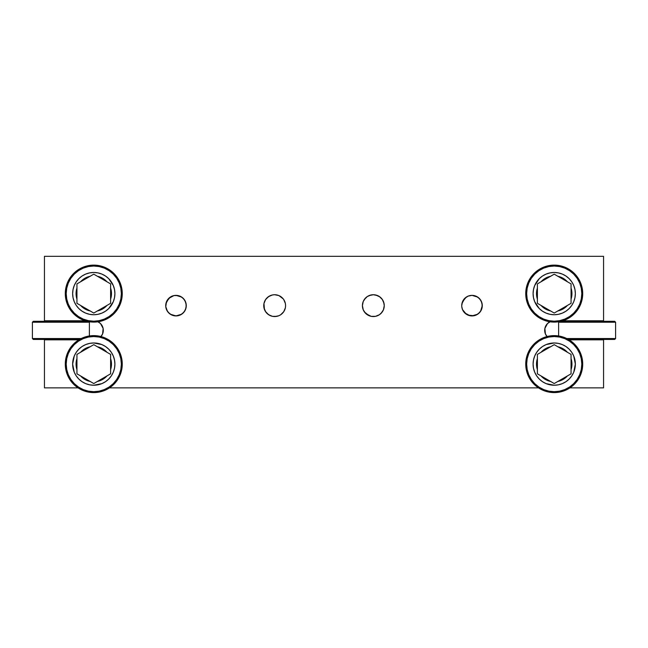 <?xml version="1.0" encoding="UTF-8"?>
<svg xmlns="http://www.w3.org/2000/svg" width="648" height="648" viewBox="0 0 648 648"><rect width="100%" height="100%" fill="white"/><g stroke="black" fill="none" stroke-linecap="round" stroke-linejoin="round"><path stroke-width="0.97" d="M382.296 299.408L384.045 303.515L384.256 305.645L383.422 309.825L381.056 313.365L379.404 314.726L375.467 316.354L371.207 316.354L373.337 316.564A10.919 10.919 0 0 1 362.418 305.645A10.919 10.919 0 0 1 373.337 294.727L371.118 294.953A10.919 10.919 0 0 0 371.11 294.953L371.142 294.945M364.022 299.951L363.058 301.96L364.022 299.951A10.919 10.919 0 0 0 363.115 309.501L363.285 309.914A10.919 10.919 0 0 0 364.022 311.348L364.241 311.688M364.476 299.255A10.919 10.919 0 0 0 364.257 299.579L367.27 296.565L371.207 294.937L373.337 294.727L371.231 294.929M363.99 311.299L364.257 311.712A10.919 10.919 0 0 0 364.476 312.028L369.077 315.698A10.919 10.919 0 0 0 369.077 315.706L371.191 316.354M371.191 294.937L369.077 295.593L373.337 294.727L377.509 295.561L379.404 296.565L382.409 299.579L380.797 297.683A10.919 10.919 0 0 1 380.805 297.683L382.417 299.579M363.86 300.218L364.241 299.603M367.311 296.541L369.077 295.593M371.207 316.354L367.27 314.726L364.476 312.028M363.058 309.331L363.285 309.914L363.058 309.331M363.285 309.914L363.86 311.072L363.285 309.914M369.077 315.698L371.118 316.337L365.861 313.608M272.581 316.362L274.663 316.564A10.919 10.919 0 0 1 263.744 305.645A10.919 10.919 0 0 1 274.663 294.727L272.444 294.953A10.919 10.919 0 0 0 272.444 294.953L272.581 294.929M265.348 299.951L264.392 301.96L265.348 299.951A10.919 10.919 0 0 0 263.955 303.515L264.603 301.409M265.704 311.882L265.591 311.712A10.919 10.919 0 0 0 265.81 312.028L263.955 307.776A10.919 10.919 0 0 0 265.356 311.348L265.567 311.688M265.324 311.299L267.195 313.608L270.402 315.698A10.919 10.919 0 0 0 270.41 315.706L270.475 315.73M270.475 295.561L272.452 294.953M266.587 298.299L268.645 296.541L265.583 299.587L268.596 296.565L272.533 294.937L270.516 295.545M270.516 315.746L272.524 316.354L268.596 314.726L265.81 312.028M264.449 309.501L263.955 303.515L265.591 299.579M270.402 315.698L272.452 316.337L268.645 314.758L265.348 311.348M173.996 295.569L172.068 296.152A10.279 10.279 0 0 0 166.504 301.709L170.286 297.1L168.731 298.38L173.996 295.569A10.279 10.279 0 0 0 173.988 295.569L178.006 295.569L175.997 295.366L181.707 297.1L184.542 299.935L186.081 303.645L186.081 307.654L184.542 311.356L181.707 314.191L175.997 315.924A10.279 10.279 0 0 1 165.718 305.645A10.279 10.279 0 0 1 175.997 295.366A10.279 10.279 0 0 1 186.276 305.645A10.279 10.279 0 0 1 175.997 315.924L178.006 315.73L173.996 315.73L175.997 315.924L170.303 314.207L172.068 315.139L168.731 312.911L166.504 309.582A10.279 10.279 0 0 0 173.996 315.73L172.068 315.139M167.476 311.388L165.767 306.65A10.279 10.279 0 0 0 165.767 306.658L166.504 301.717L165.92 303.645L168.731 298.38L167.451 299.935M469.994 295.569L468.067 296.152A10.279 10.279 0 0 0 462.502 301.717L466.293 297.1L464.738 298.38L468.067 296.152L472.011 295.366M466.293 314.191L462.502 309.582A10.279 10.279 0 0 0 469.994 315.73L464.738 312.911L462.502 309.582L461.773 306.65A10.279 10.279 0 0 0 461.773 306.658L461.724 305.629M461.724 305.645L462.502 301.717L461.919 303.645L464.738 298.38L463.458 299.935M475.932 296.152L479.269 298.38L481.496 301.717A10.279 10.279 0 0 0 475.924 296.144L474.004 295.569A10.279 10.279 0 0 0 474.004 295.569L472.003 295.366A10.279 10.279 0 0 1 482.282 305.645A10.279 10.279 0 0 1 472.003 315.924A10.279 10.279 0 0 1 461.724 305.645A10.279 10.279 0 0 1 472.003 295.366L477.714 297.1L480.549 299.935L482.08 303.645L482.08 307.654L480.549 311.356L477.714 314.191L474.004 315.73L468.067 315.139M283.63 299.408L284.885 301.798L283.743 299.579L285.379 303.515L285.582 305.645L285.379 307.776L283.743 311.712L284.885 309.493A10.919 10.919 0 0 0 284.885 309.493L284.464 310.457A10.919 10.919 0 0 0 284.885 309.501L284.942 309.331M284.715 309.914L283.281 312.352A10.919 10.919 0 0 0 283.743 311.712L280.73 314.726L278.843 315.738L274.793 316.564M281.41 314.231L280.681 314.758A10.919 10.919 0 0 0 280.689 314.758M276.809 316.354L277.304 316.24M266.053 312.352L266.587 312.992M383.389 309.914L383.551 309.493A10.919 10.919 0 0 0 383.551 309.493L383.13 310.465A10.919 10.919 0 0 0 383.551 309.501L383.397 309.89M382.19 312.036L381.947 312.352A10.919 10.919 0 0 0 382.417 311.712M380.084 314.231L379.355 314.758A10.919 10.919 0 0 0 379.355 314.758L381.947 312.36M377.525 315.73L375.97 316.24M375.54 316.337A10.919 10.919 0 0 0 375.548 316.337L373.459 316.564M364.719 312.352L365.253 312.992M270.402 295.593L267.195 297.683M278.915 295.585L283.281 298.939L280.681 296.533A10.919 10.919 0 0 0 278.932 295.593L276.809 294.937M281.159 296.873L280.681 296.533M283.524 299.255L283.281 298.931A10.919 10.919 0 0 0 283.281 298.931L283.743 299.579M284.942 301.96L284.885 301.798A10.919 10.919 0 0 0 283.516 299.255M367.319 296.533L365.253 298.299M377.606 295.593L375.548 294.953L379.825 296.873M382.425 299.603L383.551 301.798A10.919 10.919 0 0 0 382.19 299.255L381.947 298.931A10.919 10.919 0 0 0 381.947 298.931L380.805 297.683M264.392 301.944L264.578 301.466M383.422 309.825L384.256 305.645L383.608 301.944M98.026 321.773A9.542 9.542 0 0 1 100.991 336.547M44.445 339.852L44.445 387.869L78.068 387.869L44.445 387.869L44.445 339.852L78.837 339.852L44.445 339.852M603.555 320.776L603.555 256.316L44.445 256.316L44.445 320.776L85.204 320.776L44.445 320.776L44.445 256.316L603.555 256.316L603.555 320.776L562.796 320.776L603.555 320.776M363.115 301.798L363.536 300.834M383.381 301.377L383.608 301.96M264.611 301.385L264.862 300.834M165.92 307.654L165.767 306.658M461.919 307.654L461.773 306.658M603.555 387.869L603.555 339.852L569.163 339.852L603.555 339.852L603.555 387.869L569.932 387.869L603.555 387.869M109.488 387.869L538.512 387.869L109.488 387.869M547.479 337.057L545.413 333.963L544.871 328.455L547.479 323.571L550.573 321.505M97.427 321.505L100.521 323.571L103.129 328.455L102.587 333.963L100.521 337.057M365.61 313.365L363.245 309.825L362.418 305.645L363.245 301.466L365.61 297.926M272.533 294.937L274.663 294.727L278.843 295.561L282.455 297.991M276.915 316.329L276.858 316.346A10.919 10.919 0 0 0 276.882 316.337L272.533 316.354M263.955 307.776L263.955 303.515M175.997 295.366L179.933 296.152L183.263 298.38L185.498 301.717L186.276 305.645L185.498 309.582L183.263 312.911L179.933 315.139L175.997 315.924A10.279 10.279 0 0 0 176.005 315.924M170.286 314.191L167.451 311.356M482.08 303.645L481.496 301.717L482.282 305.645L480.549 311.356L477.714 314.191L472.003 315.924M168.731 298.38L170.286 297.1M165.767 304.641L165.92 303.645M464.738 298.38L466.293 297.1M461.773 304.641L461.919 303.645M375.419 294.929L373.337 294.727A10.919 10.919 0 0 1 384.256 305.645A10.919 10.919 0 0 1 373.337 316.564L371.118 316.337M381.389 313.016L380.805 313.608M276.769 294.929L274.663 294.727A10.919 10.919 0 0 1 285.582 305.645A10.919 10.919 0 0 1 274.663 316.564L272.444 316.337M482.234 306.658L482.225 306.658A10.279 10.279 0 0 0 482.234 306.65L482.234 304.641M481.496 309.582L482.08 307.654A10.279 10.279 0 0 1 481.496 309.574L479.269 312.911A10.279 10.279 0 0 0 481.496 309.582M477.714 314.191A10.279 10.279 0 0 1 475.932 315.139L479.269 312.911M479.269 298.38L480.549 299.935M181.707 297.1L179.933 296.152L181.707 297.1M186.081 303.645L185.498 301.717A10.279 10.279 0 0 0 179.925 296.144M186.227 306.658L186.227 306.658A10.279 10.279 0 0 0 186.227 306.65L186.227 304.641M185.498 309.582L186.081 307.654A10.279 10.279 0 0 1 183.263 312.911L185.498 309.582M181.707 314.191A10.279 10.279 0 0 1 179.933 315.139L183.263 312.911M183.263 298.38L184.542 299.935M283.978 311.348A10.919 10.919 0 0 0 284.464 310.465M280.681 314.758L283.767 311.68M274.663 316.564L276.769 316.362M284.715 301.377L283.767 299.619M382.644 311.348A10.919 10.919 0 0 0 383.13 310.465M381.947 312.352L382.425 311.688M373.337 316.564L375.419 316.362M375.476 316.354L377.484 315.746M377.476 295.545L375.573 294.962M547.009 336.547A9.542 9.542 0 0 1 549.974 321.773M576.752 320.776L576.752 321.311L576.752 320.776M576.752 339.439L576.752 339.852L576.752 339.439M597.472 339.852L597.472 339.439L597.472 339.852M597.472 321.311L597.472 320.776L597.472 321.311M50.528 320.776L50.528 321.311L50.528 320.776M50.528 339.439L50.528 339.852L50.528 339.439M71.248 339.852L71.248 339.439L71.248 339.852M71.248 321.311L71.248 320.776L71.248 321.311M560.066 321.311L614.693 321.311L615.6 322.218L615.6 338.54L614.693 339.439L568.474 339.439L614.693 339.439L615.6 338.54L566.781 338.54L615.6 338.54L615.6 322.218L558.625 322.218L559.184 321.659L558.625 322.218L615.6 322.218L614.693 321.311L560.852 321.311M558.625 322.218L558.625 335.964L558.625 322.218M89.375 322.218L88.817 321.659L89.375 322.218L32.4 322.218L89.375 322.218L89.375 335.964L89.375 322.218M87.934 321.311L33.307 321.311L32.4 322.218L32.4 338.54L81.219 338.54L32.4 338.54L33.307 339.439L79.526 339.439L33.307 339.439L32.4 338.54L32.4 322.218L33.307 321.311L87.148 321.311M558.357 314.329A21.133 21.133 0 0 0 575.351 293.609A21.133 21.133 0 0 1 554.226 314.742A21.133 21.133 0 0 1 533.093 293.609A21.133 21.133 0 0 1 554.226 272.476A21.133 21.133 0 0 1 575.351 293.609L574.946 289.486L573.747 285.525L571.795 281.872L569.163 278.664L565.963 276.04L562.31 274.088L558.349 272.881L554.226 272.476L550.103 272.881L546.134 274.088L542.481 276.04L539.282 278.664L534.705 285.525L533.498 289.486L533.093 293.609L533.498 297.732L534.705 301.693L539.282 308.553L542.481 311.178L546.134 313.13L550.103 314.337L554.226 314.742L558.349 314.337L562.31 313.13L565.963 311.178L569.163 308.553L571.795 305.346L573.747 301.693L574.946 297.732L575.351 293.609A21.133 21.133 0 0 0 558.357 272.889M525.739 293.609A28.488 28.488 0 0 1 554.226 265.121A28.488 28.488 0 0 1 582.714 293.609A28.488 28.488 0 0 0 554.226 265.121A28.488 28.488 0 0 0 525.739 293.609L526.646 293.609A27.581 27.581 0 0 1 554.226 266.028A27.581 27.581 0 0 1 581.807 293.609L582.714 293.609L581.807 293.609A27.581 27.581 0 0 1 554.226 321.189A27.581 27.581 0 0 1 526.646 293.609L525.739 293.609A28.488 28.488 0 0 0 554.226 322.096A28.488 28.488 0 0 0 582.714 293.609A28.488 28.488 0 0 1 554.226 322.096A28.488 28.488 0 0 1 525.739 293.609M531.295 308.934L534.721 313.114L531.295 308.934L528.744 304.163L527.172 298.987L526.646 293.609L527.172 288.23L528.744 283.055L531.295 278.284L534.721 274.104L538.901 270.678L534.721 274.104M569.543 316.54L573.723 313.114L569.543 316.54L564.781 319.091L559.605 320.663L554.226 321.189L548.84 320.663L543.672 319.091L538.901 316.54L534.721 313.114M577.157 278.284L573.723 274.104L577.157 278.284L579.709 283.055L581.272 288.23L581.807 293.609L581.272 298.987L579.709 304.163L577.157 308.934L573.723 313.114M569.552 270.686L573.723 274.104M538.901 270.678L543.672 268.126L548.84 266.555L554.226 266.028L559.605 266.555L564.781 268.126L569.543 270.678M537.395 299.133A17.715 17.715 0 0 1 536.512 293.609A17.715 17.715 0 0 0 537.395 299.133L536.512 293.609A17.715 17.715 0 0 1 537.395 288.085A17.715 17.715 0 0 0 536.512 293.609L537.395 288.085M541.023 281.791A17.715 17.715 0 0 1 550.589 276.275A17.715 17.715 0 0 0 541.023 281.791L544.385 278.883L550.768 276.234M557.863 276.275A17.715 17.715 0 0 1 567.421 281.791A17.715 17.715 0 0 0 557.863 276.275M571.058 288.085L571.941 293.609A17.715 17.715 0 0 0 571.058 288.085A17.715 17.715 0 0 1 571.941 293.609L571.058 299.133A17.715 17.715 0 0 0 571.941 293.609A17.715 17.715 0 0 1 571.058 299.133M567.421 305.427A17.715 17.715 0 0 1 557.863 310.951A17.715 17.715 0 0 0 567.421 305.427L564.068 308.343L557.677 310.983M550.768 310.983L544.385 308.343L541.023 305.427A17.715 17.715 0 0 0 550.589 310.951A17.715 17.715 0 0 1 541.023 305.427M557.677 276.234L564.068 278.883L567.421 281.791M558.333 272.881A21.133 21.133 0 0 0 534.705 285.517M534.697 285.525A21.133 21.133 0 0 0 533.498 297.724M533.498 297.74A21.133 21.133 0 0 0 534.697 301.693M534.705 301.701A21.133 21.133 0 0 0 558.333 314.337M571.058 283.889L554.226 274.169L537.395 283.889L537.395 303.329L554.226 313.049L571.058 303.329L571.058 283.889L554.226 274.169L537.395 283.889L537.395 303.329L554.226 313.049L571.058 303.329L571.058 283.889M110.606 283.889L93.774 274.169L76.942 283.889L76.942 303.329L93.774 313.049L110.606 303.329L110.606 283.889L93.774 274.169L76.942 283.889L76.942 303.329L93.774 313.049L110.606 303.329L110.606 283.889M113.303 301.693A21.133 21.133 0 0 0 114.907 293.609A21.133 21.133 0 0 1 93.774 314.742A21.133 21.133 0 0 1 72.649 293.609A21.133 21.133 0 0 1 93.774 272.476A21.133 21.133 0 0 1 114.907 293.609L114.502 289.486L113.295 285.525L108.718 278.664L105.519 276.04L101.866 274.088L97.897 272.881L93.774 272.476L89.651 272.881L85.69 274.088L82.037 276.04L78.837 278.664L76.205 281.872L74.253 285.525L73.054 289.486L72.649 293.609L73.054 297.732L74.253 301.693L76.205 305.346L78.837 308.553L82.037 311.178L85.69 313.13L89.651 314.337L93.774 314.742L97.897 314.337L101.866 313.13L105.519 311.178L108.718 308.553L113.295 301.693L114.502 297.732L114.907 293.609A21.133 21.133 0 0 0 113.303 285.525M65.286 293.609A28.488 28.488 0 0 1 93.774 265.121A28.488 28.488 0 0 1 122.261 293.609A28.488 28.488 0 0 0 93.774 265.121A28.488 28.488 0 0 0 65.286 293.609L66.193 293.609A27.581 27.581 0 0 1 93.774 266.028A27.581 27.581 0 0 1 121.354 293.609L122.261 293.609L121.354 293.609A27.581 27.581 0 0 1 93.774 321.189A27.581 27.581 0 0 1 66.193 293.609L65.286 293.609A28.488 28.488 0 0 0 93.774 322.096A28.488 28.488 0 0 0 122.261 293.609A28.488 28.488 0 0 1 93.774 322.096A28.488 28.488 0 0 1 65.286 293.609M70.843 308.934L74.277 313.114L70.843 308.934L68.291 304.163L66.728 298.987L66.193 293.609L66.728 288.23L68.291 283.055L70.843 278.284L74.277 274.104L78.457 270.678L74.277 274.104M109.099 316.54L113.279 313.114L109.099 316.54L104.328 319.091L99.16 320.663L93.774 321.189L88.395 320.663L83.219 319.091L78.457 316.54L74.277 313.114M116.705 278.284L113.279 274.104L116.705 278.284L119.256 283.055L120.828 288.23L121.354 293.609L120.828 298.987L119.256 304.163L116.705 308.934L113.279 313.114M109.107 270.686L113.279 274.104M78.457 270.678L83.219 268.126L88.395 266.555L93.774 266.028L99.16 266.555L104.328 268.126L109.099 270.678M76.942 299.133A17.715 17.715 0 0 1 76.059 293.609A17.715 17.715 0 0 0 76.942 299.133L76.059 293.609A17.715 17.715 0 0 1 76.942 288.085A17.715 17.715 0 0 0 76.059 293.609L76.942 288.085M80.579 281.791A17.715 17.715 0 0 1 90.137 276.275A17.715 17.715 0 0 0 80.579 281.791L83.932 278.883L90.323 276.234M97.411 276.275A17.715 17.715 0 0 1 106.977 281.791A17.715 17.715 0 0 0 97.411 276.275M110.606 288.085L111.488 293.609A17.715 17.715 0 0 0 110.606 288.085A17.715 17.715 0 0 1 111.488 293.609L110.606 299.133A17.715 17.715 0 0 0 111.488 293.609A17.715 17.715 0 0 1 110.606 299.133M106.977 305.427A17.715 17.715 0 0 1 97.411 310.951A17.715 17.715 0 0 0 106.977 305.427L103.615 308.343L97.232 310.983M90.323 310.983L83.932 308.343L80.579 305.427A17.715 17.715 0 0 0 90.137 310.951A17.715 17.715 0 0 1 80.579 305.427M97.232 276.234L103.615 278.883L106.977 281.791M113.295 285.517A21.133 21.133 0 0 0 89.667 272.881M89.643 272.889A21.133 21.133 0 0 0 73.046 297.724M73.054 297.74A21.133 21.133 0 0 0 89.643 314.329M89.667 314.337A21.133 21.133 0 0 0 113.295 301.701M110.606 354.391L93.774 344.671L76.942 354.391L76.942 373.823L93.774 383.543L110.606 373.823L110.606 354.391L93.774 344.671L76.942 354.391L76.942 373.823L93.774 383.543L110.606 373.823L110.606 354.391M113.303 372.187A21.133 21.133 0 0 0 114.907 364.103A21.133 21.133 0 0 1 93.774 385.236A21.133 21.133 0 0 1 72.649 364.103A21.133 21.133 0 0 1 93.774 342.978A21.133 21.133 0 0 1 114.907 364.103L114.502 359.988L113.295 356.019L111.343 352.366L108.718 349.167L105.519 346.534L101.866 344.582L93.774 342.978L89.651 343.383L85.69 344.582L82.037 346.534L78.837 349.167L76.205 352.366L74.253 356.019L72.649 364.103L74.253 372.195L76.205 375.848L78.837 379.048L82.037 381.68L85.69 383.632L89.651 384.831L93.774 385.236L101.866 383.632L105.519 381.68L108.718 379.048L111.343 375.848L113.295 372.195L114.502 368.226L114.907 364.103A21.133 21.133 0 0 0 114.502 359.996M65.286 364.103A28.488 28.488 0 0 1 93.774 335.624A28.488 28.488 0 0 1 122.261 364.103A28.488 28.488 0 0 0 93.774 335.624A28.488 28.488 0 0 0 65.286 364.103L66.193 364.103A27.581 27.581 0 0 1 93.774 336.531A27.581 27.581 0 0 1 121.354 364.103L122.261 364.103L121.354 364.103A27.581 27.581 0 0 1 93.774 391.684A27.581 27.581 0 0 1 66.193 364.103L65.286 364.103A28.488 28.488 0 0 0 93.774 392.591A28.488 28.488 0 0 0 122.261 364.103A28.488 28.488 0 0 1 93.774 392.591A28.488 28.488 0 0 1 65.286 364.103M70.843 379.428L74.277 383.608L70.843 379.428L68.291 374.666L66.728 369.49L66.193 364.103L66.728 358.725L68.291 353.549L70.843 348.786L74.277 344.606L78.457 341.172L74.277 344.606M78.448 387.034L74.277 383.608M109.099 387.042L113.279 383.608L109.099 387.042L104.328 389.586L99.16 391.157L93.774 391.684L88.395 391.157L83.219 389.586L78.457 387.042M116.705 348.786L113.279 344.606L116.705 348.786L119.256 353.549L120.828 358.725L121.354 364.103L120.828 369.49L119.256 374.666L116.705 379.428L113.279 383.608M78.457 341.172L83.219 338.629L88.395 337.057L93.774 336.531L99.16 337.057L104.328 338.629L109.099 341.172L113.279 344.606M76.942 369.627A17.715 17.715 0 0 1 76.059 364.103A17.715 17.715 0 0 0 76.942 369.627L76.059 364.103A17.715 17.715 0 0 1 76.942 358.587A17.715 17.715 0 0 0 76.059 364.103L76.942 358.587M80.579 352.293A17.715 17.715 0 0 1 90.137 346.769A17.715 17.715 0 0 0 80.579 352.293L83.932 349.377L90.323 346.729M97.411 346.769A17.715 17.715 0 0 1 106.977 352.293A17.715 17.715 0 0 0 97.411 346.769M110.606 358.587L111.488 364.103A17.715 17.715 0 0 0 110.606 358.587A17.715 17.715 0 0 1 111.488 364.103L110.606 369.627A17.715 17.715 0 0 0 111.488 364.111A17.715 17.715 0 0 1 110.606 369.627M106.977 375.921A17.715 17.715 0 0 1 97.411 381.445A17.715 17.715 0 0 0 106.977 375.921L103.615 378.837L97.232 381.486M90.323 381.486L83.932 378.837L80.579 375.921A17.715 17.715 0 0 0 90.137 381.445A17.715 17.715 0 0 1 80.579 375.921M97.232 346.729L103.615 349.377L106.977 352.293M114.502 359.972A21.133 21.133 0 0 0 113.303 356.027M113.295 356.019A21.133 21.133 0 0 0 89.667 343.383M89.643 343.383A21.133 21.133 0 0 0 89.643 384.831M89.667 384.831A21.133 21.133 0 0 0 113.295 372.195M571.058 354.391L554.226 344.671L537.395 354.391L537.395 373.823L554.226 383.543L571.058 373.823L571.058 354.391L554.226 344.671L537.395 354.391L537.395 373.823L554.226 383.543L571.058 373.823L571.058 354.391M558.357 384.831A21.133 21.133 0 0 0 575.351 364.103A21.133 21.133 0 0 1 554.226 385.236A21.133 21.133 0 0 1 533.093 364.103A21.133 21.133 0 0 1 554.226 342.978A21.133 21.133 0 0 1 575.351 364.103L573.747 356.019L571.795 352.366L569.163 349.167L565.963 346.534L562.31 344.582L558.349 343.383L554.226 342.978L546.134 344.582L542.481 346.534L539.282 349.167L536.657 352.366L534.705 356.019L533.498 359.988L533.093 364.103L533.498 368.226L534.705 372.195L536.657 375.848L539.282 379.048L542.481 381.68L546.134 383.632L554.226 385.236L558.349 384.831L562.31 383.632L565.963 381.68L569.163 379.048L571.795 375.848L573.747 372.195L575.351 364.103A21.133 21.133 0 0 0 574.954 359.996M525.739 364.103A28.488 28.488 0 0 1 554.226 335.624A28.488 28.488 0 0 1 582.714 364.103A28.488 28.488 0 0 0 554.226 335.624A28.488 28.488 0 0 0 525.739 364.103L526.646 364.103A27.581 27.581 0 0 1 554.226 336.531A27.581 27.581 0 0 1 581.807 364.103L582.714 364.103L581.807 364.103A27.581 27.581 0 0 1 554.226 391.684A27.581 27.581 0 0 1 526.646 364.103L525.739 364.103A28.488 28.488 0 0 0 554.226 392.591A28.488 28.488 0 0 0 582.714 364.103A28.488 28.488 0 0 1 554.226 392.591A28.488 28.488 0 0 1 525.739 364.103M531.295 379.428L534.721 383.608L531.295 379.428L528.744 374.666L527.172 369.49L526.646 364.103L527.172 358.725L528.744 353.549L531.295 348.786L534.721 344.606L538.901 341.172L534.721 344.606M538.893 387.034L534.721 383.608M569.543 387.042L573.723 383.608L569.543 387.042L564.781 389.586L559.605 391.157L554.226 391.684L548.84 391.157L543.672 389.586L538.901 387.042M577.157 348.786L573.723 344.606L577.157 348.786L579.709 353.549L581.272 358.725L581.807 364.103L581.272 369.49L579.709 374.666L577.157 379.428L573.723 383.608M538.901 341.172L543.672 338.629L548.84 337.057L554.226 336.531L559.605 337.057L564.781 338.629L569.543 341.172L573.723 344.606M537.395 369.627A17.715 17.715 0 0 1 536.512 364.103A17.715 17.715 0 0 0 537.395 369.627L536.512 364.103A17.715 17.715 0 0 1 537.395 358.587A17.715 17.715 0 0 0 536.512 364.103L537.395 358.587M541.023 352.293A17.715 17.715 0 0 1 550.589 346.769A17.715 17.715 0 0 0 541.023 352.293L544.385 349.377L550.768 346.729M557.863 346.769A17.715 17.715 0 0 1 567.421 352.293A17.715 17.715 0 0 0 557.863 346.769M571.058 358.587L571.941 364.103A17.715 17.715 0 0 0 571.058 358.587A17.715 17.715 0 0 1 571.941 364.103L571.058 369.627A17.715 17.715 0 0 0 571.941 364.111A17.715 17.715 0 0 1 571.058 369.627M567.421 375.921A17.715 17.715 0 0 1 557.863 381.445A17.715 17.715 0 0 0 567.421 375.921L564.068 378.837L557.677 381.486M550.768 381.486L544.385 378.837L541.023 375.921A17.715 17.715 0 0 0 550.589 381.445A17.715 17.715 0 0 1 541.023 375.921M557.677 346.729L564.068 349.377L567.421 352.293M574.946 359.972A21.133 21.133 0 0 0 558.357 343.383M558.333 343.383A21.133 21.133 0 0 0 534.705 356.019M534.697 356.027A21.133 21.133 0 0 0 534.697 372.187M534.705 372.195A21.133 21.133 0 0 0 558.333 384.831"/></g></svg>
